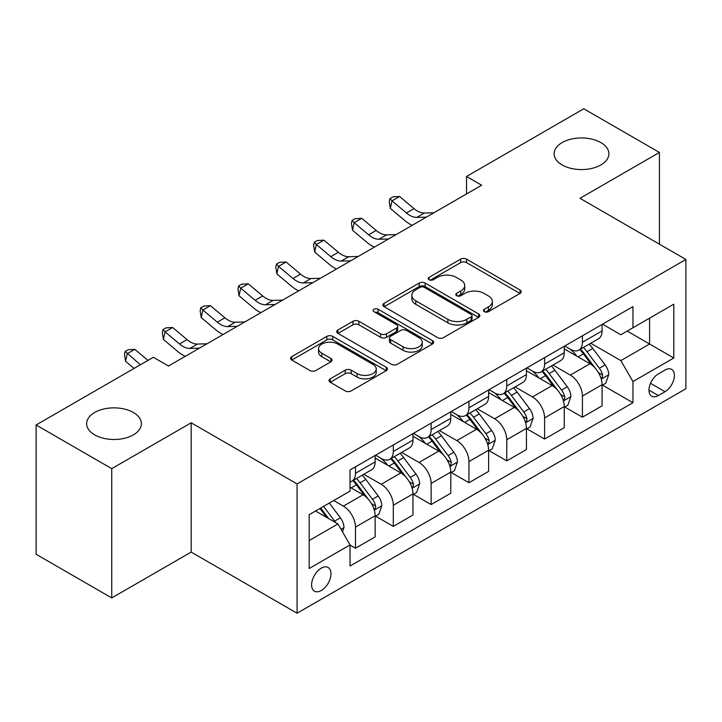 <?xml version="1.0" encoding="UTF-8"?>
<svg xmlns="http://www.w3.org/2000/svg" width="722" height="722" viewBox="0 0 722 722"><rect width="100%" height="100%" fill="white"/><g stroke="black" fill="none" stroke-linecap="round" stroke-linejoin="round"><path stroke-width="1.08" d="M484.309 311.651A2.942 1.697 0 0 0 488.469 311.651L520.03 293.439A4.197 2.428 0 0 0 521.257 291.724A4.197 2.428 0 0 0 520.03 290.009L466.565 259.144A4.197 2.428 0 0 0 460.627 259.144L429.067 277.356A2.942 1.697 0 0 0 428.209 278.557A2.942 1.697 0 0 0 429.067 279.757A2.942 1.697 0 0 0 433.227 279.757L437.315 277.401A13.438 7.761 0 0 1 456.322 277.401L460.771 279.974A13.438 7.761 0 0 1 464.715 285.461A13.438 7.761 0 0 1 460.771 290.948L456.692 293.303A2.942 1.697 0 0 0 455.826 294.504A2.942 1.697 0 0 0 456.692 295.704A2.942 1.697 0 0 0 460.853 295.704L464.932 293.349A13.438 7.761 0 0 1 483.939 293.349L488.397 295.921A13.438 7.761 0 0 1 492.332 301.408A13.438 7.761 0 0 1 488.397 306.895L484.309 309.251A2.942 1.697 0 0 0 483.451 310.451A2.942 1.697 0 0 0 484.309 311.651L484.309 309.251M133.38 412.488A27.391 15.812 0 0 0 103.535 409.067A27.391 15.812 0 0 0 86.631 423.67A27.391 15.812 0 0 0 94.654 434.852A27.391 15.812 0 0 0 124.5 438.281A27.391 15.812 0 0 0 141.404 423.67A27.391 15.812 0 0 0 133.38 412.488M600.875 142.586A27.391 15.812 0 0 0 571.03 139.156A27.391 15.812 0 0 0 554.126 153.768A27.391 15.812 0 0 0 562.14 164.95A27.391 15.812 0 0 0 591.986 168.37A27.391 15.812 0 0 0 608.899 153.768A27.391 15.812 0 0 0 600.875 142.586M321.29 590.506A13.691 7.906 120 0 0 330.234 578.439A13.691 7.906 120 0 0 328.131 567.465A13.691 7.906 120 0 0 321.29 568.142A13.691 7.906 120 0 0 312.337 580.208A13.691 7.906 120 0 0 314.44 591.183A13.691 7.906 120 0 0 321.29 590.506M330.243 378.833A4.197 2.428 0 0 0 329.006 380.548A4.197 2.428 0 0 0 330.243 382.263L345.242 390.918A4.197 2.428 0 0 0 351.181 390.918L386.225 370.684A4.197 2.428 0 0 0 387.452 368.969A4.197 2.428 0 0 0 386.225 367.254L332.761 336.389A4.197 2.428 0 0 0 326.822 336.389L291.778 356.623A4.197 2.428 0 0 0 290.551 358.338A4.197 2.428 0 0 0 291.778 360.052L309.891 370.512A4.197 2.428 0 0 0 315.839 370.512L330.838 361.857A4.197 2.428 0 0 0 332.066 360.143A4.197 2.428 0 0 0 330.838 358.428L321.85 353.238A11.236 6.489 0 0 1 318.555 348.654A11.236 6.489 0 0 1 325.496 342.661A11.236 6.489 0 0 1 337.743 344.06L372.931 364.384A11.236 6.489 0 0 1 376.225 368.969A11.236 6.489 0 0 1 369.294 374.962A11.236 6.489 0 0 1 357.047 373.554L351.181 370.169A4.197 2.428 0 0 0 345.242 370.169L330.243 378.833L330.243 382.263M191.177 422.794L111.748 468.659L36.1 424.978L36.1 554.261L111.748 597.933L191.177 552.077L297.076 613.222L297.076 483.939L191.177 422.794L191.177 552.077M659.421 244.171L659.421 152.459L579.992 198.315L685.9 259.46L297.076 483.939M659.421 152.459L583.782 108.778L466.529 176.475L466.529 193.947M36.1 424.978L153.353 357.291L168.479 366.018L481.655 185.211L466.529 176.475M437.604 337.589A4.197 2.428 0 0 0 443.552 337.589L478.596 317.355A4.197 2.428 0 0 0 479.823 315.64A4.197 2.428 0 0 0 478.596 313.926L425.132 283.06A4.197 2.428 0 0 0 419.193 283.06L384.149 303.294A4.197 2.428 0 0 0 382.913 305.009A4.197 2.428 0 0 0 384.149 306.724L437.604 337.589M375.079 312.292A2.942 1.697 0 0 1 378.057 312.707L378.057 309.215L432.415 340.594A4.197 2.428 0 0 1 433.642 342.309A4.197 2.428 0 0 1 432.415 344.024L397.362 364.258A4.197 2.428 0 0 1 391.423 364.258L337.959 333.393L337.959 329.963A4.197 2.428 0 0 0 336.732 331.678A4.197 2.428 0 0 0 337.959 333.393M337.959 329.963L352.959 321.299A4.197 2.428 0 0 1 358.897 321.299L380.584 333.817A4.197 2.428 0 0 0 386.523 333.817L396.477 328.077A4.197 2.428 0 0 0 397.705 326.362A4.197 2.428 0 0 0 396.477 324.647L373.897 311.615A2.942 1.697 0 0 1 373.039 310.415A2.942 1.697 0 0 1 374.853 308.845A2.942 1.697 0 0 1 378.057 309.215M665.025 370.043L658.365 373.888A13.267 7.662 120 0 0 649.701 385.575A13.267 7.662 120 0 0 651.731 396.207A13.267 7.662 120 0 0 658.365 395.548L665.025 391.703A13.267 7.662 120 0 0 673.689 380.016A13.267 7.662 120 0 0 671.659 369.384A13.267 7.662 120 0 0 665.025 370.043M297.076 613.222L685.9 388.734L685.9 259.46M602.536 324.178L620.848 334.755L632.95 327.761L632.95 306.624L350.035 469.968L350.035 491.104L309.178 514.687L309.178 568.494L350.035 544.911L350.035 566.048L632.95 402.714L632.95 381.568L620.848 360.603L590.758 343.239M632.95 327.761L673.797 304.179L673.797 357.986L632.95 381.568M111.748 468.659L111.748 597.933M627.201 331.082L649.592 344.015L649.592 318.158L673.797 304.179M620.848 360.603L649.592 344.015L673.797 357.986M309.178 540.543L337.932 523.946L315.532 511.023M350.035 545.083L355.477 548.233L355.477 527.096A17.12 9.882 -120 0 0 343.374 506.131L333.69 500.536M355.477 548.233L375.142 536.879L375.142 515.734A17.12 9.882 -120 0 0 363.04 494.778L350.035 487.26M375.602 516.176L393.3 526.392L393.3 505.256A17.12 9.882 -120 0 0 381.198 484.291L363.816 474.255M393.3 526.392L412.966 515.039L412.966 493.902A17.12 9.882 -120 0 0 400.863 472.937L375.142 458.091M413.426 494.335L431.124 504.561L431.124 483.415A17.12 9.882 -120 0 0 419.022 462.459L401.64 452.423M431.124 504.561L450.79 493.198L450.79 472.062A17.12 9.882 -120 0 0 438.687 451.097L412.966 436.25M451.25 472.504L468.948 482.72L468.948 461.584A17.12 9.882 -120 0 0 456.845 440.619L439.463 430.583M468.948 482.72L488.613 471.367L488.613 450.23A17.12 9.882 -120 0 0 476.511 429.265L450.79 414.41M489.065 450.663L506.772 460.88L506.772 439.743A17.12 9.882 -120 0 0 494.669 418.778L477.287 408.751M506.772 460.88L526.437 449.526L526.437 428.39A17.12 9.882 -120 0 0 514.335 407.425L488.613 392.578M526.889 428.823L544.596 439.048L544.596 417.912A17.12 9.882 -120 0 0 532.493 396.947L515.111 386.911M544.596 439.048L564.261 427.695L564.261 406.549A17.12 9.882 -120 0 0 552.159 385.584L526.437 370.738M564.712 406.991L582.419 417.208L582.419 396.071A17.12 9.882 -120 0 0 570.317 375.106L552.935 365.07M582.419 417.208L602.085 405.854L602.085 384.718A17.12 9.882 -120 0 0 589.982 363.753L564.261 348.906M564.712 346.018L570.317 349.249A17.12 9.882 -120 0 0 578.873 350.098A17.12 9.882 -120 0 0 582.419 342.264L582.419 335.802M526.889 367.859L532.493 371.09A17.12 9.882 -120 0 0 541.049 371.938A17.12 9.882 -120 0 0 544.596 364.105L544.596 357.634M489.065 389.69L494.669 392.921A17.12 9.882 -120 0 0 503.225 393.77A17.12 9.882 -120 0 0 506.772 385.936L506.772 379.474M451.241 411.531L456.845 414.762A17.12 9.882 -120 0 0 465.401 415.61A17.12 9.882 -120 0 0 468.948 407.777L468.948 401.315M413.426 433.371L419.022 436.602A17.12 9.882 -120 0 0 427.577 437.451A17.12 9.882 -120 0 0 431.124 429.608L431.124 423.146M375.602 455.203L381.198 458.434A17.12 9.882 -120 0 0 389.754 459.282A17.12 9.882 -120 0 0 393.3 451.449L393.3 444.987M602.536 385.151L632.95 402.714M578.873 350.098L598.538 338.744A17.12 9.882 -120 0 0 602.085 330.911L602.085 324.449M541.049 371.938L560.714 360.585A17.12 9.882 -120 0 0 564.261 352.742L564.261 346.28M503.225 393.77L522.89 382.416A17.12 9.882 -120 0 0 526.437 374.583L526.437 368.121M465.401 415.61L485.067 404.257A17.12 9.882 -120 0 0 488.613 396.423L488.613 389.952M427.577 437.451L447.243 426.088A17.12 9.882 -120 0 0 450.79 418.255L450.79 411.793M389.754 459.282L409.428 447.929A17.12 9.882 -120 0 0 412.966 440.095L412.966 433.633M350.035 481.809A17.12 9.882 -120 0 0 351.93 481.123L371.604 469.769A17.12 9.882 -120 0 0 375.142 461.927L375.142 455.465M351.93 481.123A17.12 9.882 -120 0 0 355.477 473.289L355.477 466.818M337.932 523.946L350.035 544.911M485.491 312.066L488.397 310.388A13.438 7.761 0 0 0 492.332 304.901L492.332 301.408M464.715 285.461L464.715 288.953A13.438 7.761 0 0 1 460.771 294.441L457.865 296.119M519.975 293.466L466.565 262.637A4.197 2.428 0 0 0 460.627 262.637L430.24 280.172M478.542 317.391L425.132 286.553A4.197 2.428 0 0 0 419.193 286.553L384.203 306.76M471.168 316.841A2.942 1.697 0 0 0 472.035 315.64A2.942 1.697 0 0 0 471.168 314.44L424.247 287.347A2.942 1.697 0 0 0 420.087 287.347L415.782 289.838A13.438 7.761 0 0 0 411.838 295.325A13.438 7.761 0 0 0 415.782 300.812L447.857 319.332A13.438 7.761 0 0 0 466.863 319.332L471.168 316.841L471.168 320.333A2.942 1.697 0 0 0 472.035 319.133L472.035 315.64M411.838 295.325L411.838 298.818A13.438 7.761 0 0 0 415.782 304.305L415.782 300.812M471.168 320.333L466.863 322.824A13.438 7.761 0 0 1 447.857 322.824L415.782 304.305M338.022 333.42L352.959 324.792L352.959 321.299M397.705 326.362L397.705 329.855A4.197 2.428 0 0 1 396.477 331.569L386.523 337.309A4.197 2.428 0 0 1 380.584 337.309L358.897 324.792A4.197 2.428 0 0 0 352.959 324.792M378.057 312.707L432.352 344.051M403.084 346.804A11.236 6.489 0 0 0 415.321 348.212A11.236 6.489 0 0 0 422.262 342.219A11.236 6.489 0 0 0 418.968 337.634L406.567 330.477A4.197 2.428 0 0 0 400.629 330.477L390.683 336.217A4.197 2.428 0 0 0 389.447 337.932A4.197 2.428 0 0 0 390.683 339.647L403.084 346.804L403.084 350.305A11.236 6.489 0 0 0 415.321 351.704A11.236 6.489 0 0 0 422.262 345.712L422.262 342.219M389.447 337.932L389.447 341.425A4.197 2.428 0 0 0 390.683 343.14L390.683 339.647M403.084 350.305L390.683 343.14M376.225 368.969L376.225 372.462A11.236 6.489 0 0 1 369.294 378.454A11.236 6.489 0 0 1 357.047 377.055L351.181 373.662A4.197 2.428 0 0 0 345.242 373.662L330.297 382.29M318.555 348.654L318.555 352.146A11.236 6.489 0 0 0 321.85 356.731L321.85 353.238M330.775 361.884L321.85 356.731M386.171 370.72L332.761 339.882A4.197 2.428 0 0 0 326.822 339.882L291.832 360.088M602.085 385.413L605.713 383.319L608.736 374.583A11.335 6.543 -120 0 0 605.117 364.926L592.753 348.419A32.734 18.898 -120 0 0 589.188 344.141M576.887 356.19A32.734 18.898 -120 0 0 570.19 349.177M601.047 378.472L602.374 377.046L602.617 375.07A11.335 6.543 -120 0 0 599.368 368.247L587.004 351.74A32.734 18.898 -120 0 0 583.439 347.462M580.389 349.222A27.174 15.685 60 0 1 584.847 354.294L595.316 368.256M579.802 349.556A32.734 18.898 60 0 1 583.376 353.834L591.598 364.809M426.35 217.141L416.811 217.403A21.398 12.355 60 0 1 406.432 212.972L392.01 200.851L390.331 208.396L404.753 220.517A32.093 18.528 -120 0 0 412.19 225.318M433.913 212.773L424.374 213.035A21.398 12.355 60 0 1 413.995 208.604L399.573 196.483L392.01 200.851L389.943 198.577L392.967 196.835L399.573 196.483M390.331 208.396L389.266 201.6L389.943 198.577M564.261 407.253L567.889 405.159L570.912 396.423A11.335 6.543 -120 0 0 567.293 386.766L554.938 370.26A32.734 18.898 -120 0 0 551.364 365.982M539.063 378.03A32.734 18.898 -120 0 0 532.367 371.018M563.232 400.304L564.55 398.878L564.794 396.901A11.335 6.543 -120 0 0 561.545 390.079L549.189 373.581A32.734 18.898 -120 0 0 545.615 369.303M542.565 371.063A27.174 15.685 60 0 1 547.023 376.126L557.492 390.097M541.978 371.397A32.734 18.898 60 0 1 545.552 375.675L553.774 386.649M526.437 429.085L530.065 426.991L533.098 418.255A11.335 6.543 -120 0 0 529.479 408.598L517.114 392.1A32.734 18.898 -120 0 0 513.541 387.822M501.239 399.871A32.734 18.898 -120 0 0 494.543 392.849M525.408 422.144L526.726 420.718L526.97 418.742A11.335 6.543 -120 0 0 523.73 411.919L511.366 395.412A32.734 18.898 -120 0 0 507.792 391.134M504.741 392.894A27.174 15.685 60 0 1 509.209 397.966L519.669 411.937M504.164 393.237A32.734 18.898 60 0 1 507.728 397.515L515.95 408.481M488.613 450.925L492.242 448.831L495.274 440.095A11.335 6.543 -120 0 0 491.655 430.438L479.291 413.932A32.734 18.898 -120 0 0 475.717 409.654M463.425 421.702A32.734 18.898 -120 0 0 456.719 414.69M487.585 443.976L488.902 442.559L489.146 440.573A11.335 6.543 -120 0 0 485.906 433.76L473.542 417.253A32.734 18.898 -120 0 0 469.968 412.975M466.917 414.735A27.174 15.685 60 0 1 471.385 419.807L481.845 433.769M466.34 415.069A32.734 18.898 60 0 1 469.905 419.347L478.126 430.321M388.526 238.982L378.987 239.244A21.398 12.355 60 0 1 368.608 234.803L354.186 222.683L352.507 230.228L366.929 242.348A32.093 18.528 -120 0 0 374.366 247.159M396.089 234.614L386.55 234.876A21.398 12.355 60 0 1 376.171 230.435L361.749 218.315L354.186 222.683L352.119 220.418L355.143 218.667L361.749 218.315M352.507 230.228L351.443 223.432L352.119 220.418M350.702 260.813L341.163 261.075A21.398 12.355 60 0 1 330.784 256.644L316.362 244.523L314.684 252.068L329.106 264.189A32.093 18.528 -120 0 0 336.542 268.99M358.265 256.445L348.735 256.716A21.398 12.355 60 0 1 338.347 252.276L323.925 240.155L316.362 244.523L314.296 242.249L317.319 240.507L323.925 240.155M314.684 252.068L313.619 245.272L314.296 242.249M312.879 282.654L303.339 282.916A21.398 12.355 60 0 1 292.961 278.484L278.539 266.364L276.86 273.909L291.282 286.029A32.093 18.528 -120 0 0 298.718 290.831M320.442 278.286L310.911 278.548A21.398 12.355 60 0 1 300.523 274.116L286.102 261.996L278.539 266.364L276.472 264.09L279.495 262.339L286.102 261.996M276.86 273.909L275.795 267.104L276.472 264.09M450.79 472.766L454.427 470.663L457.45 461.927A11.335 6.543 -120 0 0 453.831 452.27L441.467 435.772A32.734 18.898 -120 0 0 437.893 431.494M425.601 443.543A32.734 18.898 -120 0 0 418.895 436.53M449.761 465.816L451.079 464.39L451.322 462.414A11.335 6.543 -120 0 0 448.082 455.591L435.718 439.093A32.734 18.898 -120 0 0 432.144 434.815M429.094 436.566A27.174 15.685 60 0 1 433.561 441.638L444.021 455.609M428.516 436.909A32.734 18.898 60 0 1 432.081 441.187L440.303 452.162M275.055 304.494L265.515 304.756A21.398 12.355 60 0 1 255.137 300.316L240.715 288.195L239.036 295.74L253.458 307.861A32.093 18.528 -120 0 0 260.895 312.662M282.618 300.126L273.087 300.388A21.398 12.355 60 0 1 262.7 295.948L248.278 283.827L240.715 288.195L238.648 285.93L241.671 284.179L248.278 283.827M239.036 295.74L237.971 288.944L238.648 285.93M412.966 494.597L416.603 492.503L419.626 483.767A11.335 6.543 -120 0 0 416.007 474.11L403.643 457.604A32.734 18.898 -120 0 0 400.069 453.326M387.777 465.374A32.734 18.898 -120 0 0 381.072 458.362M411.937 487.657L413.255 486.231L413.498 484.254A11.335 6.543 -120 0 0 410.258 477.432L397.894 460.925A32.734 18.898 -120 0 0 394.32 456.647M391.279 458.407A27.174 15.685 60 0 1 395.737 463.479L406.197 477.441M390.692 458.741A32.734 18.898 60 0 1 394.266 463.019L402.479 473.993M375.142 516.438L378.779 514.344L381.803 505.608A11.335 6.543 -120 0 0 378.184 495.951L365.819 479.444A32.734 18.898 -120 0 0 362.245 475.166M374.113 509.488L375.431 508.062L375.684 506.086A11.335 6.543 -120 0 0 372.435 499.263L360.07 482.765A32.734 18.898 -120 0 0 356.497 478.487M353.455 480.247A27.174 15.685 60 0 1 357.913 485.319L368.373 499.281M352.868 480.581A32.734 18.898 60 0 1 356.442 484.859L364.655 495.833M342.463 531.807L343.979 527.439A11.335 6.543 -120 0 0 340.36 517.782L329.331 503.053M335.64 522.629A11.335 6.543 -120 0 0 334.611 521.103L323.582 506.375M320.739 508.017L328.663 518.604M319.945 508.478L326.669 517.448M237.231 326.326L227.701 326.588A21.398 12.355 60 0 1 217.313 322.156L202.891 310.036L201.212 317.581L215.634 329.701A32.093 18.528 -120 0 0 223.071 334.503M244.794 321.958L235.264 322.22A21.398 12.355 60 0 1 224.876 317.788L210.454 305.668L202.891 310.036L200.824 307.762L203.848 306.02L210.454 305.668M201.212 317.581L200.147 310.785L200.824 307.762M199.407 348.166L189.877 348.428A21.398 12.355 60 0 1 179.489 343.988L165.067 331.867L163.389 339.412L177.811 351.542A32.093 18.528 -120 0 0 185.247 356.343M206.97 343.798L197.44 344.06A21.398 12.355 60 0 1 187.052 339.62L172.639 327.499L165.067 331.867L163.001 329.602L166.024 327.851L172.639 327.499M163.389 339.412L162.324 332.616L163.001 329.602M147.965 360.395L134.815 349.34L127.243 353.708L125.565 361.253L134.084 368.41M140.402 364.763L125.177 351.433L128.2 349.692L134.815 349.34M125.565 361.253L124.509 354.457L125.177 351.433M169.156 365.639L167.874 365.666M343.374 506.131L363.04 494.778M381.198 484.291L400.863 472.937M419.022 462.459L438.687 451.097M456.845 440.619L476.511 429.265M494.669 418.778L514.335 407.425M532.493 396.947L552.159 385.584M570.317 375.106L589.982 363.753M582.419 342.264L602.085 330.911M582.419 396.071L602.085 384.718M544.596 417.912L564.261 406.549M544.596 364.105L564.261 352.742M506.772 439.743L526.437 428.39M506.772 385.936L526.437 374.583M468.948 461.584L488.613 450.23M468.948 407.777L488.613 396.423M431.124 483.415L450.79 472.062M431.124 429.608L450.79 418.255M393.3 505.256L412.966 493.902M393.3 451.449L412.966 440.095M355.477 527.096L375.142 515.734M355.477 473.289L375.142 461.927M650.513 383.328L665.025 391.703M648.988 390.133L658.365 395.548M488.397 310.388L488.397 306.895M456.692 295.704L456.692 293.303M460.771 294.441L460.771 290.948M429.067 279.757L429.067 277.356M460.627 262.637L460.627 259.144M466.565 262.637L466.565 259.144M520.03 293.439L520.03 290.009M384.149 306.724L384.149 303.294M419.193 286.553L419.193 283.06M425.132 286.553L425.132 283.06M478.596 317.355L478.596 313.926M447.857 322.824L447.857 319.332M466.863 322.824L466.863 319.332M358.897 324.792L358.897 321.299M380.584 337.309L380.584 333.817M386.523 337.309L386.523 333.817M396.477 331.569L396.477 328.077M432.415 344.024L432.415 340.594M345.242 373.662L345.242 370.169M351.181 373.662L351.181 370.169M357.047 377.055L357.047 373.554M330.838 361.857L330.838 358.428M291.778 360.052L291.778 356.623M326.822 339.882L326.822 336.389M332.761 339.882L332.761 336.389M386.225 370.684L386.225 367.254M601.236 379.086L608.664 374.799M587.004 351.74L592.753 348.419M578.096 356.885L583.376 353.834M599.368 368.247L605.117 364.926M598.475 372.669L602.617 375.07M416.811 217.403L424.374 213.035M406.432 212.972L413.995 208.604M563.413 400.927L570.84 396.64M549.189 373.581L554.938 370.26M540.273 378.725L545.552 375.675M561.545 390.079L567.293 386.766M560.651 394.51L564.794 396.901M525.589 422.767L533.016 418.471M511.366 395.412L517.114 392.1M502.449 400.566L507.728 397.515M523.73 411.919L529.479 408.598M522.827 416.35L526.97 418.742M487.765 444.599L495.193 440.312M473.542 417.253L479.291 413.932M464.625 422.397L469.905 419.347M485.906 433.76L491.655 430.438M485.003 438.182L489.146 440.573M378.987 239.244L386.55 234.876M368.608 234.803L376.171 230.435M341.163 261.075L348.735 256.716M330.784 256.644L338.347 252.276M303.339 282.916L310.911 278.548M292.961 278.484L300.523 274.116M449.941 466.439L457.369 462.152M435.718 439.093L441.467 435.772M426.801 444.238L432.081 441.187M448.082 455.591L453.831 452.27M447.18 460.022L451.322 462.414M265.515 304.756L273.087 300.388M255.137 300.316L262.7 295.948M412.118 488.271L419.554 483.984M397.894 460.925L403.643 457.604M388.977 466.069L394.266 463.019M410.258 477.432L416.007 474.11M409.356 481.854L413.498 484.254M374.303 510.111L381.73 505.824M360.07 482.765L365.819 479.444M351.154 487.91L356.442 484.859M372.435 499.263L378.184 495.951M371.532 503.694L375.684 506.086M341.028 529.316L343.907 527.656M334.611 521.103L340.36 517.782M227.701 326.588L235.264 322.22M217.313 322.156L224.876 317.788M189.877 348.428L197.44 344.06M179.489 343.988L187.052 339.62"/></g></svg>
